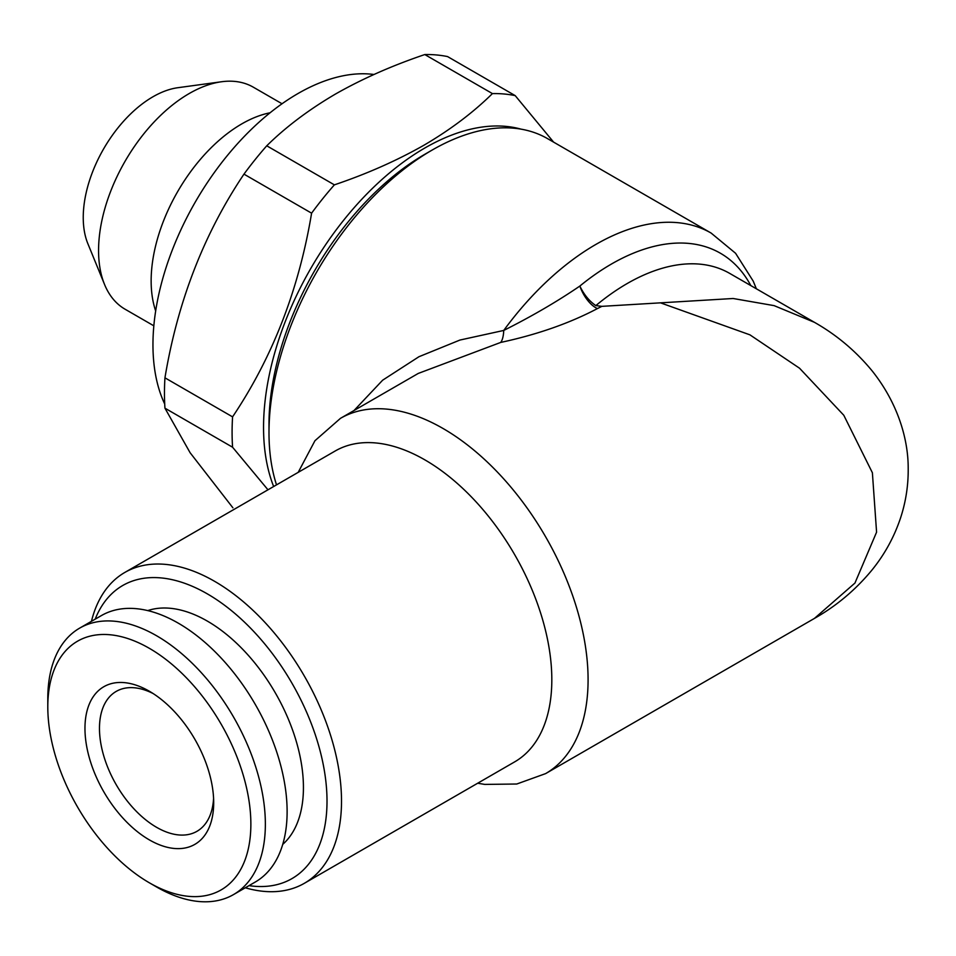 <?xml version="1.0" encoding="UTF-8"?>
<svg xmlns="http://www.w3.org/2000/svg" width="956" height="956" viewBox="0 0 956 956"><rect width="100%" height="100%" fill="white"/><g stroke="black" fill="none" stroke-linecap="round" stroke-linejoin="round"><path stroke-width="1.43" d="M149.327 691.224L149.327 691.224A91.023 52.556 -120 0 0 84.965 728.388A91.023 52.556 -120 0 0 149.327 839.87A91.023 52.556 -120 0 0 213.69 802.705A91.023 52.556 -120 0 0 149.327 691.224M153.068 693.506A80.77 46.629 -120 0 0 116.202 691.415A80.77 46.629 -120 0 0 103.822 756.136A80.77 46.629 -120 0 0 156.581 827.31A80.77 46.629 -120 0 0 196.96 831.314A80.77 46.629 -120 0 0 213.582 798.332M156.581 886.977L149.327 882.782A143.591 82.897 -120 0 0 250.866 824.168A143.591 82.897 -120 0 0 149.327 648.311A143.591 82.897 -120 0 0 47.8 706.926A143.591 82.897 -120 0 0 149.327 882.782L156.581 886.977A153.844 88.824 -120 0 0 233.503 894.589A153.844 88.824 -120 0 0 257.08 771.313A153.844 88.824 -120 0 0 156.581 635.752A153.844 88.824 -120 0 0 79.659 628.128A153.844 88.824 -120 0 0 47.8 698.561L47.8 706.926M233.503 894.589L255.264 882.03A153.844 88.824 -120 0 0 278.841 758.753A153.844 88.824 -120 0 0 178.342 623.192A153.844 88.824 -120 0 0 101.42 615.568L79.659 628.128M147.762 610.597A135.895 78.464 60 0 1 207.344 621.101A135.895 78.464 60 0 1 293.827 733.622A135.895 78.464 60 0 1 282.737 844.375M424.906 154.251L432.16 150.056L424.918 154.239A220.501 127.315 120 0 0 424.906 154.251A220.501 127.315 120 0 0 268.995 424.309L268.995 432.686A230.766 133.231 -60 0 1 432.16 150.056L432.16 150.056A230.766 133.231 -60 0 1 547.549 138.632L711.133 233.073A230.766 133.231 -60 0 0 595.755 244.497A230.766 133.231 -60 0 0 503.74 330.441C531.966 316.245 557.336 301.451 579.85 286.059A25.645 12.834 -116.1 0 0 597.416 308.585L601.85 306.35L733.133 298.499L774.109 305.633L814.452 322.327L729.715 273.404A205.122 118.424 120 0 0 627.148 283.562A205.122 118.424 120 0 0 595.827 305.609L601.85 306.35M276.511 484.871A230.766 133.231 -60 0 1 268.995 432.686M298.2 472.348L314.954 440.716L340.479 418.334A205.122 118.424 60 0 1 443.046 428.491A205.122 118.424 60 0 1 577.042 609.247A205.122 118.424 60 0 1 545.601 773.619L814.452 618.401L854.951 583.052L876.58 532.169L872.386 472.742L843.79 415.263L799.539 368.215L749.922 334.839L660.608 302.885M91.453 621.316A179.477 103.63 60 0 1 124.854 572.429L335.174 451.005A179.477 103.63 60 0 1 424.918 459.896A179.477 103.63 60 0 1 542.16 618.054A179.477 103.63 60 0 1 514.651 761.884L304.343 883.308A179.477 103.63 60 0 1 245.298 887.789M124.854 572.429A179.477 103.63 60 0 1 214.598 581.32A179.477 103.63 60 0 1 331.851 739.478A179.477 103.63 60 0 1 304.343 883.308M95.182 619.177A169.224 97.703 60 0 1 207.344 593.879A169.224 97.703 60 0 1 325.124 775.603A169.224 97.703 60 0 1 249.014 885.638M354.031 410.506L382.651 380.189L418.955 356.719L459.944 340.049L503.74 330.441A25.645 9.381 -100 0 1 500.717 342.427C537.224 334.576 569.453 323.307 597.416 308.585M155.673 310.951A128.2 74.018 -60 0 1 241.796 123.886A128.2 74.018 -60 0 1 270.082 112.784M153.832 325.817L125.117 309.242A128.2 74.018 -60 0 1 104.539 284.458A128.2 74.018 -60 0 1 189.216 93.533A128.2 74.018 -60 0 1 221.565 81.75A128.2 74.018 -60 0 1 253.316 87.187L282.032 103.762M104.539 284.458L87.833 243.601A98.599 56.93 -60 0 1 152.96 96.771A98.599 56.93 -60 0 1 177.828 87.713L221.565 81.75M273.655 486.52A228.197 131.749 -60 0 1 424.918 147.965A228.197 131.749 -60 0 1 521.128 129.168M267.979 489.807L232.571 447.217A256.399 148.037 -60 0 1 232.571 416.864C272.579 357.293 298.917 289.393 311.596 213.176A256.399 148.037 -60 0 1 334.373 184.855C366.877 173.873 396.704 160.68 423.867 145.264C450.3 129.789 473.16 112.569 492.424 93.592L424.799 54.552A256.399 148.037 -60 0 1 447.575 56.583L515.2 95.624L553.608 142.133M232.571 447.217L164.946 408.176L190.101 452.714L232.882 507.791M164.946 408.176A256.399 148.037 -60 0 1 164.946 377.823L232.571 416.864M311.596 213.176L243.971 174.135C203.975 233.706 177.625 301.594 164.946 377.823M243.971 174.135A256.399 148.037 -60 0 1 266.748 145.802L334.373 184.855M424.799 54.552C391.948 65.677 362.121 78.87 335.305 94.142C308.609 109.821 285.76 127.04 266.748 145.802M164.719 404.03A205.122 118.424 -60 0 1 297.997 93.533A205.122 118.424 -60 0 1 373.963 74.484M492.424 93.592A256.399 148.037 -60 0 1 515.2 95.624M500.717 342.427L418.274 373.426M750.83 285.605A217.944 125.834 120 0 0 611.446 264.035A217.944 125.834 120 0 0 579.85 286.059C583.937 294.591 589.255 301.104 595.827 305.609M756.375 288.808L753.22 281.136L735.57 253.268L711.133 233.073M477.677 783.227L484.728 784.41L516.754 784.016L545.601 773.619M814.452 618.401C836.715 605.769 855.978 589.529 872.254 569.692C884.575 554.408 893.92 537.451 900.265 518.821C905.738 502.45 908.379 485.636 908.2 468.392C908.284 439.103 897.875 403.301 872.326 371.119C856.038 351.246 836.751 334.982 814.452 322.327M418.202 373.461L340.479 418.334"/></g></svg>
